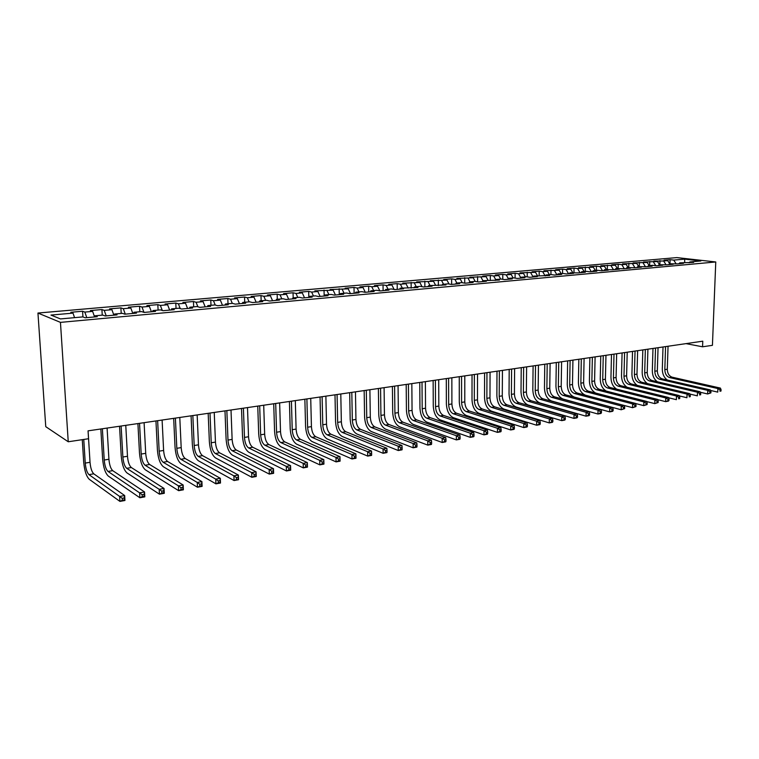 <?xml version="1.0" encoding="UTF-8"?>
<svg xmlns="http://www.w3.org/2000/svg" width="759" height="759" viewBox="0 0 759 759"><rect width="100%" height="100%" fill="white"/><g stroke="black" fill="none" stroke-linecap="round" stroke-linejoin="round"><path stroke-width="1.14" d="M686.032 343.628L702.559 346.797L702.777 341.18L88.053 430.846L88.547 438.73L68.244 441.766L45.758 426.672L37.95 313.04L676.876 257.595L715.765 261.969L60.454 322.376L37.95 313.04M684.684 262.605L684.684 259.132L673.736 260.1L670.083 259.673L664.049 260.204L667.692 260.631L663.632 260.992L653.869 261.096L657.503 261.532L643.556 262.007L647.18 262.443L633.101 262.918L636.706 263.364L622.503 263.847L626.099 264.303L621.811 264.682L618.215 264.227L611.745 264.796L615.331 265.252L600.843 265.754L604.411 266.219L599.999 266.608L596.441 266.143L589.79 266.722L593.339 267.196L578.567 267.709L582.106 268.183L577.571 268.582L574.041 268.107L567.191 268.705L570.711 269.189L566.11 269.597L562.59 269.113L555.645 269.72L559.155 270.213L543.937 270.745L547.419 271.248L542.685 271.665L539.203 271.162L532.05 271.788L535.512 272.301L519.991 272.851L523.435 273.363L518.549 273.8L515.114 273.278L507.743 273.923L511.168 274.445L506.215 274.881L502.8 274.36L495.314 275.014L498.72 275.545L493.692 275.991L490.295 275.46L482.705 276.124L486.083 276.665L469.887 277.244L473.246 277.794L456.89 278.392L460.22 278.942L454.945 279.407L451.624 278.847L443.673 279.549L446.975 280.118L430.258 280.726L433.531 281.304L416.634 281.921L419.879 282.509L402.782 283.135L405.999 283.733L400.391 284.227L397.185 283.629L388.712 284.378L391.9 284.976L386.198 285.479L383.029 284.872L374.424 285.631L377.574 286.238L371.777 286.75L368.637 286.134L359.889 286.902L363.011 287.528L357.119 288.05L354.017 287.424L345.127 288.202L348.201 288.837L330.108 289.521L333.154 290.166L314.852 290.858L317.85 291.513L311.655 292.063L308.676 291.399L299.331 292.224L302.281 292.889L295.991 293.448L293.05 292.775L283.543 293.61L286.456 294.283L280.052 294.853L277.149 294.169L267.491 295.014L270.356 295.706L263.838 296.285L260.982 295.583L251.153 296.446L253.971 297.148L247.339 297.737L244.54 297.035L234.531 297.907L237.301 298.629L230.556 299.217L227.804 298.496L217.624 299.397L220.347 300.118L213.469 300.725L210.774 299.995L200.414 300.906L203.08 301.646L196.088 302.262L193.441 301.513L182.891 302.443L185.5 303.202L178.384 303.828L175.794 303.069L165.054 304.008L167.606 304.776L160.358 305.422L157.825 304.644L146.895 305.602L149.381 306.389L141.999 307.034L139.533 306.247L128.394 307.224L130.814 308.021L123.3 308.685L120.899 307.888L109.552 308.885L111.905 309.691L104.249 310.374L101.915 309.549L90.359 310.564L92.645 311.399L84.837 312.082L82.579 311.247L70.796 312.281L73.016 313.125L74.553 317.651M684.684 259.132L700.861 260.963L689.855 261.95L689.134 262.804M73.016 313.125L50.986 315.07L60.464 318.932L82.864 316.901L85.198 317.793L97.266 316.693L94.884 315.81L102.816 315.099L105.226 315.972L117.066 314.89L114.609 314.027L122.398 313.325L124.874 314.179L136.487 313.125L133.963 312.272L141.601 311.588L144.153 312.423L155.538 311.389L152.948 310.554L160.443 309.881L163.062 310.706L174.238 309.681L171.591 308.866L178.944 308.201L181.629 309.017L192.596 308.012L189.873 307.215L197.103 306.56L199.845 307.357L210.613 306.37L207.833 305.592L214.93 304.947L217.729 305.725L228.298 304.767L225.47 303.989L232.434 303.363L235.29 304.131L245.669 303.183L242.785 302.424L249.626 301.807L252.529 302.556L262.728 301.627L259.787 300.887L266.513 300.279L269.473 301.019L279.492 300.099L276.494 299.369L283.098 298.771L286.105 299.501L295.953 298.6L292.917 297.889L299.397 297.3L302.452 298.012L312.129 297.13L309.046 296.427L315.421 295.849L318.524 296.551L328.03 295.687L324.899 294.995L331.171 294.426L334.311 295.109L343.656 294.264L340.487 293.581L346.645 293.021L349.833 293.695L359.016 292.86L355.81 292.196L361.863 291.646L365.088 292.31L374.121 291.484L370.876 290.83L376.825 290.289L380.088 290.944L388.969 290.137L385.686 289.492L391.549 288.961L394.841 289.596L403.57 288.799L400.259 288.173L417.943 287.5L414.594 286.874L420.258 286.361L423.617 286.978L432.07 286.209L428.693 285.593L445.979 284.948L442.563 284.34L448.057 283.847L451.472 284.445L459.66 283.695L456.216 283.107L461.624 282.614L465.068 283.202L473.123 282.471L469.66 281.883L474.973 281.409L478.445 281.987L486.377 281.266L482.885 280.688L499.422 280.08L495.902 279.511L501.054 279.046L504.583 279.606L512.259 278.904L508.72 278.354L513.796 277.889L517.344 278.449L524.905 277.756L521.348 277.206L526.338 276.76L529.905 277.301L537.363 276.618L533.776 276.086L549.62 275.508L546.015 274.976L550.863 274.54L554.478 275.062L561.698 274.407L558.074 273.885L562.855 273.449L566.48 273.971L573.595 273.325L569.962 272.804L578.311 272.889L585.322 272.253L581.66 271.75L586.299 271.333L589.961 271.836L596.868 271.2L593.196 270.707L597.76 270.289L601.441 270.783L608.253 270.166L604.562 269.673L612.76 269.758L619.467 269.141L615.758 268.658L623.907 268.743L630.52 268.136L626.801 267.661L634.904 267.737L641.421 267.149L637.683 266.675L645.729 266.751L652.161 266.172L648.414 265.707L652.664 265.318L656.412 265.783L662.749 265.204L658.992 264.749L666.943 264.825L673.195 264.255L669.429 263.8L677.332 263.876L683.489 263.316L679.713 262.87L693.641 262.386L689.855 261.95M84.837 312.082L86.763 317.651M92.645 311.399L94.552 316.864M104.249 310.374L106.203 315.877M111.905 309.691L113.878 315.184M94.884 315.81L94.533 316.949M123.3 308.685L125.292 314.141M130.814 308.021L132.825 313.458M114.609 314.027L114.239 315.146M141.999 307.034L143.992 312.376M149.381 306.389L151.411 311.769M133.963 312.272L133.575 313.391M160.358 305.422L162.284 310.459M167.606 304.776L169.665 310.099M152.948 310.554L152.54 311.664M178.384 303.828L180.253 308.6M185.5 303.202L187.587 308.467M171.591 308.866L171.164 309.966M196.088 302.262L197.9 306.788M203.08 301.646L205.186 306.864M189.873 307.215L189.437 308.306M213.469 300.725L215.233 305.033M220.347 300.118L222.482 305.298M207.833 305.592L207.378 306.664M230.556 299.217L232.292 303.372M237.301 298.629L239.464 303.742M225.47 303.989L224.996 305.061M247.339 297.737L249.094 301.854M253.971 297.148L256.153 302.224M242.785 302.424L242.301 303.486M263.838 296.285L265.612 300.355M270.356 295.706L272.557 300.735M259.787 300.887L259.293 301.94M280.052 294.853L281.836 298.894M286.456 294.283L288.676 299.264M276.494 299.369L275.991 300.422M295.991 293.448L297.794 297.443M302.281 292.889L304.53 297.822M292.917 297.889L292.395 298.923M311.655 292.063L313.476 296.029M317.85 291.513L320.108 296.408M309.046 296.427L308.515 297.462M327.063 290.697L328.894 294.634M333.154 290.166L335.431 295.004M324.899 294.995L324.359 296.019M342.214 289.359L344.064 293.259M348.201 288.837L350.497 293.638M340.487 293.581L339.937 294.596M357.119 288.05L358.979 291.911M363.011 287.528L365.316 292.291M355.81 292.196L355.24 293.202M371.777 286.75L373.646 290.583M377.574 286.238L379.861 290.896M370.876 290.83L370.297 291.836M386.198 285.479L388.077 289.274M391.9 284.976L394.139 289.464M385.686 289.492L385.107 290.488M400.391 284.227L402.279 287.984M405.999 283.733L408.19 288.059M400.259 288.173L399.67 289.16M414.357 282.993L416.255 286.722M419.879 282.509L422.023 286.684M414.594 286.874L413.997 287.851M428.095 281.779L430.011 285.479M433.531 281.304L435.638 285.337M428.693 285.593L428.085 286.57M441.624 280.583L443.55 284.255M446.975 280.118L449.034 284.018M442.563 284.34L441.947 285.308M454.945 279.407L456.88 283.041M460.22 278.942L462.231 282.718M456.216 283.107L455.599 284.065M468.056 278.249L470.001 281.855M473.246 277.794L475.219 281.447M469.66 281.883L469.024 282.841M480.969 277.111L482.923 280.688M486.083 276.665L488.028 280.223M482.885 280.688L482.25 281.636M493.692 275.991L495.75 279.729M498.72 275.545L500.674 279.075M495.902 279.511L495.257 280.46M506.215 274.881L508.407 278.809M511.168 274.445L513.131 277.955M508.72 278.354L508.075 279.293M518.549 273.8L520.864 277.889M523.435 273.363L525.408 276.845M521.348 277.206L520.693 278.136M530.702 272.718L533.131 276.978M535.512 272.301L537.495 275.745M533.776 276.086L533.112 277.007M542.685 271.665L545.133 275.915M547.419 271.248L549.402 274.673M546.015 274.976L545.351 275.897M554.478 270.621L556.935 274.843M559.155 270.213L561.138 273.61M558.074 273.885L557.4 274.796M566.11 269.597L568.567 273.781M570.711 269.189L572.703 272.557M569.962 272.804L569.278 273.714M577.571 268.582L580.037 272.737M582.106 268.183L584.107 271.532M581.66 271.75L580.977 272.652M588.87 267.585L591.337 271.703M593.339 267.196L595.341 270.508M593.196 270.707L592.504 271.599M599.999 266.608L602.475 270.688M604.411 266.219L606.413 269.511M604.562 269.673L603.87 270.565M610.986 265.631L613.462 269.692M615.331 265.252L617.333 268.515M615.758 268.658L615.065 269.549M621.811 264.682L624.287 268.705M626.099 264.303L628.101 267.548M626.801 267.661L626.099 268.544M632.484 263.734L634.97 267.737M636.706 263.364L638.717 266.58M637.683 266.675L636.981 267.548M643.006 262.804L645.463 266.722M647.18 262.443L649.192 265.631M648.414 265.707L647.712 266.57M653.395 261.893L655.804 265.707M657.503 261.532L659.524 264.701M658.992 264.749L658.281 265.612M663.632 260.992L666.013 264.711M667.692 260.631L669.704 263.781M669.429 263.8L668.707 264.663M673.736 260.1L676.07 263.724M679.713 262.87L678.992 263.724M702.559 346.797L712.426 345.326L715.765 261.969M68.244 441.766L60.454 322.376M670.083 259.673L669.95 263.752M659.988 260.565L659.865 264.673M649.761 261.457L649.638 265.593M639.391 262.367L639.277 266.532M628.879 263.288L628.765 267.481M618.215 264.227L618.111 268.449M607.409 265.176L607.304 269.426M596.441 266.143L596.346 270.422M585.322 267.111L585.236 271.428M574.041 268.107L573.965 272.443M562.59 269.113L562.523 273.477M550.987 270.128L550.92 274.549M539.203 271.162L539.146 275.707M527.249 272.215L527.201 276.883M515.114 273.278L515.076 278.088M502.8 274.36L502.762 279.321M490.295 275.46L490.276 280.564M477.601 276.57L477.591 281.845M464.717 277.699L464.717 283.145M451.624 278.847L451.633 284.426M438.332 280.014L438.36 285.64M424.831 281.2L424.869 286.864M411.122 282.405L411.169 288.116M397.185 283.629L397.251 289.378M383.029 284.872L383.105 290.669M368.637 286.134L368.732 291.978M354.017 287.424L354.121 293.306M339.15 288.724L339.273 294.663M324.036 290.052L324.169 296.038M308.676 291.399L308.809 296.892M293.05 292.775L293.183 297.86M277.149 294.169L277.31 299.302M260.982 295.583L261.153 300.763M244.54 297.035L244.721 302.253M227.804 298.496L228.004 303.761M210.774 299.995L210.993 305.308M193.441 301.513L193.678 306.873M175.794 303.069L176.041 308.467M157.825 304.644L158.1 310.089M139.533 306.247L139.817 311.75M120.899 307.888L121.203 313.429M101.915 309.549L102.247 315.146M82.579 311.247L82.93 316.93M667.294 380.022C664.011 377.565 662.351 373.921 662.303 369.083L663.015 346.986M668.053 346.246L667.294 369.235C667.455 373.419 669.068 376.066 672.123 377.176L720.405 388.096L717.891 388.551L720.044 389.813L719.987 391.246L720.993 391.056L721.05 389.633L720.044 389.813M665.567 346.607L664.818 369.633C664.979 373.826 666.592 376.483 669.647 377.593L717.891 388.551L717.748 392.118L710.528 390.449M720.993 391.056L719.987 391.246M721.05 389.633L720.405 388.096M657.417 381.786C654.068 379.339 652.37 375.639 652.313 370.686L652.987 348.447M658.053 347.707L657.322 370.838C657.493 375.05 659.106 377.726 662.152 378.845L710.31 389.917L707.758 390.382L709.921 391.653L709.864 393.086L710.889 392.906L710.946 391.464L709.921 391.653M655.529 348.077L654.818 371.246C654.979 375.468 656.592 378.143 659.637 379.263L707.758 390.382L707.616 393.968L700.263 392.242M710.889 392.906L707.616 393.968L709.864 393.086M710.946 391.464L710.31 389.917M647.427 383.58C644.002 381.141 642.256 377.384 642.18 372.308L642.826 349.927M647.911 349.187L647.218 372.47C647.399 376.711 649.002 379.396 652.047 380.534L700.073 391.767L697.493 392.232L699.665 393.513L699.608 394.965L700.642 394.775L700.699 393.323L699.665 393.513M645.359 349.557L644.676 372.878C644.846 377.128 646.459 379.823 649.495 380.952L697.493 392.232L697.35 395.847L689.846 394.054M700.642 394.775L699.608 394.965M700.699 393.323L700.073 391.767M637.304 385.401C633.803 382.982 632 379.158 631.915 373.959L632.522 351.426M637.636 350.686L636.981 374.121C637.162 378.39 638.765 381.094 641.791 382.242L689.684 393.636L687.066 394.111L689.248 395.401L689.2 396.862L690.244 396.672L690.301 395.211L689.248 395.401M635.046 351.066L634.401 374.538C634.581 378.817 636.184 381.53 639.211 382.678L687.066 394.111L686.933 397.744L679.286 395.894M690.244 396.672L689.2 396.862M690.301 395.211L689.684 393.636M627.067 387.261C623.471 384.86 621.621 380.98 621.507 375.629L622.086 352.954M627.219 352.204L626.602 375.79C626.782 380.098 628.386 382.821 631.412 383.978L679.153 395.534L676.497 396.018L678.688 397.318L678.641 398.788L679.703 398.589L679.751 397.128L678.688 397.318M624.6 352.584L623.983 376.217C624.164 380.525 625.767 383.257 628.794 384.415L676.497 396.018L676.373 399.68L668.575 397.754M679.703 398.589L678.641 398.788M679.751 397.128L679.153 395.534M616.706 389.158C613.006 386.786 611.09 382.849 610.957 377.327L611.498 354.5M616.659 353.741L616.08 377.489C616.27 381.815 617.864 384.566 620.881 385.743L668.47 397.469L665.776 397.953L667.977 399.262L667.929 400.743L669.002 400.543L669.058 399.073L667.977 399.262M614.003 354.13L613.424 377.916C613.614 382.251 615.217 385.012 618.224 386.179L665.776 397.953L665.652 401.644L657.711 399.642M669.002 400.543L668.347 401.15L665.652 401.644L667.929 400.743M669.058 399.073L668.47 397.469M606.251 391.084C602.418 388.779 600.426 384.766 600.255 379.045L600.767 356.066M605.957 355.307L605.407 379.215C605.597 383.57 607.2 386.34 610.198 387.526L657.636 399.424L654.894 399.917L657.104 401.236L657.057 402.725L658.157 402.526L658.205 401.037L657.104 401.236M603.253 355.696L602.712 379.642C602.912 384.007 604.506 386.786 607.504 387.972L654.894 399.917L654.78 403.627L646.687 401.558M658.157 402.526L654.78 403.627L657.057 402.725M658.205 401.037L657.636 399.424M595.72 393.077C591.716 390.866 589.61 386.777 589.411 380.781L589.876 357.65M595.094 356.891L594.591 380.952C594.79 385.344 596.384 388.134 599.373 389.329L646.63 401.407L643.86 401.909L646.08 403.238L646.032 404.737L647.142 404.538L647.19 403.038L646.08 403.238M592.362 357.29L591.859 381.397C592.058 385.79 593.652 388.589 596.64 389.784L643.86 401.909L643.746 405.648L635.492 403.494M647.142 404.538L643.746 405.648L646.032 404.737M647.19 403.038L646.63 401.407M585.455 395.202C581.052 393.314 578.709 389.101 578.405 382.555L578.842 359.263M584.088 358.495L583.614 382.726C583.823 387.137 585.417 389.955 588.396 391.17L635.473 403.418L632.655 403.921L634.885 405.268L634.837 406.777L635.966 406.577L636.004 405.069L634.885 405.268M581.309 358.903L580.853 383.172C581.062 387.593 582.646 390.411 585.625 391.635L632.655 403.921L632.551 407.687L624.145 405.458L621.279 405.98L623.519 407.336L623.481 408.854L624.629 408.646L624.666 407.128L623.519 407.336M635.966 406.577L632.551 407.687L634.837 406.777M636.004 405.069L635.473 403.418M624.629 408.646L621.185 409.765L574.383 397.118C569.952 395.268 567.571 391.008 567.258 384.339L567.647 360.895M572.922 360.127L572.485 384.519C572.703 388.969 574.288 391.805 577.257 393.029L624.145 405.458L624.666 407.128M570.104 360.534L569.686 384.974C569.895 389.424 571.489 392.27 574.449 393.494L621.279 405.98L621.185 409.765L623.481 408.854M613.111 410.742L613.149 409.215L611.991 409.424L611.953 410.961L613.111 410.742L612.551 411.35L609.648 411.881L563.055 399.044C558.643 397.166 556.271 392.868 555.939 386.16L556.29 362.546M561.594 361.777L561.205 386.34C561.423 390.819 563.007 393.674 565.958 394.917L612.646 407.536L609.743 408.057L611.991 409.424M558.738 362.195L558.358 386.796C558.577 391.283 560.161 394.149 563.112 395.392L609.743 408.057L609.648 411.881L611.953 410.961M613.149 409.215L612.646 407.536M601.422 412.877L601.46 411.34L600.284 411.549L600.246 413.095L601.422 412.877L600.881 413.484L597.94 414.016L551.556 400.989C547.163 399.082 544.801 394.756 544.469 388.001L544.772 364.225M550.104 363.457L549.753 388.181C549.981 392.697 551.565 395.572 554.506 396.834L600.967 409.642L598.026 410.173L600.284 411.549M547.201 363.874L546.869 388.646C547.097 393.171 548.681 396.056 551.613 397.318L598.026 410.173L597.94 414.016L600.246 413.095M601.46 411.34L600.967 409.642M589.563 415.04L589.591 413.494L588.396 413.712L588.358 415.258L589.563 415.04L589.041 415.647L586.052 416.188L539.896 402.963C535.531 401.037 533.169 396.672 532.827 389.87L533.093 365.933M538.444 365.155L538.15 390.06C538.378 394.595 539.953 397.507 542.875 398.769L589.117 411.776L586.128 412.317L588.396 413.712M535.503 365.582L535.218 390.524C535.446 395.078 537.021 397.991 539.943 399.262L586.128 412.317L586.052 416.188L588.358 415.258M589.591 413.494L589.117 411.776M577.514 417.241L577.542 415.676L576.328 415.904L576.299 417.459L577.514 417.241L577.02 417.839L573.984 418.399L528.065 404.964C523.719 403.02 521.367 398.617 521.016 391.767L521.234 367.66M526.613 366.882L526.366 391.957C526.604 396.53 528.179 399.462 531.082 400.743L577.087 413.949L574.051 414.49L576.328 415.904M523.634 367.318L523.387 392.431C523.634 397.014 525.2 399.955 528.103 401.245L574.051 414.49L573.984 418.399L576.299 417.459M577.542 415.676L577.087 413.949M565.275 419.471L565.303 417.905L564.07 418.124L564.041 419.699L565.275 419.471L564.8 420.078L561.726 420.638L516.063 407.004C511.737 405.031 509.393 400.591 509.033 393.693L509.204 369.415M514.611 368.627L514.412 393.883C514.649 398.494 516.224 401.445 519.118 402.744L564.867 416.15L561.783 416.71L564.07 418.124M511.585 369.073L511.395 394.367C511.642 398.987 513.207 401.947 516.092 403.247L561.783 416.71L561.726 420.638L564.041 419.699M565.303 417.905L564.867 416.15M552.846 421.738L552.875 420.154L551.622 420.382L551.594 421.976L552.846 421.738L552.4 422.346L549.269 422.915L503.881 409.063C499.583 407.071 497.249 402.593 496.87 395.648L496.993 371.198M502.439 370.401L502.278 395.837C502.534 400.477 504.09 403.456 506.965 404.775L552.457 418.389L549.326 418.949L551.622 420.382M499.365 370.857L499.213 396.331C499.469 400.98 501.035 403.968 503.9 405.287L549.326 418.949L549.269 422.915L551.594 421.976M552.875 420.154L552.457 418.389M540.228 424.044L540.247 422.45L538.975 422.678L538.956 424.281L540.228 424.044L539.801 424.642L536.622 425.23L491.509 411.16C487.24 409.139 484.916 404.632 484.527 397.631L484.603 373.011M490.067 372.214L489.963 397.83C490.229 402.498 491.785 405.505 494.64 406.833L539.858 420.666L536.67 421.236L538.975 422.678M486.955 372.669L486.861 398.323C487.117 403.01 488.673 406.018 491.528 407.355L536.67 421.236L536.622 425.23L538.956 424.281M540.247 422.45L539.858 420.666M527.41 426.387L527.42 424.774L526.129 425.012L526.11 426.624L527.41 426.387L527.012 426.985L523.776 427.573L478.957 413.285C474.717 411.236 472.402 406.691 472.003 399.642L472.032 374.842M477.525 374.035L477.468 399.841C477.734 404.547 479.29 407.574 482.126 408.93L527.05 422.972L523.814 423.55L526.129 425.012M474.356 374.5L474.318 400.344C474.584 405.069 476.13 408.095 478.967 409.452L523.814 423.55L523.776 427.573L526.11 426.624M527.42 424.774L527.05 422.972M514.374 428.759L514.393 427.146L513.075 427.383L513.065 429.006L514.374 428.759L514.004 429.366L510.722 429.964L466.216 415.448C462.003 413.37 459.688 408.788 459.28 401.682L459.261 376.701M464.783 375.895L464.783 401.881C465.058 406.625 466.605 409.68 469.423 411.046L514.042 425.315L510.76 425.913L513.075 427.383M461.567 376.369L461.586 402.403C461.861 407.156 463.398 410.211 466.216 411.587L510.76 425.913L510.722 429.964L513.065 429.006M514.393 427.146L514.042 425.315M501.139 431.178L501.149 429.547L499.811 429.784L499.801 431.425L501.139 431.178L500.798 431.776L497.458 432.383L453.275 417.64C449.091 415.543 446.795 410.913 446.368 403.76L446.301 378.599M451.852 377.783L451.899 403.959C452.184 408.74 453.721 411.824 456.52 413.209L500.826 427.706L497.487 428.304L499.811 429.784M448.588 378.257L448.654 404.49C448.939 409.272 450.476 412.355 453.265 413.75L497.487 428.304L497.458 432.383L499.801 431.425M501.149 429.547L500.826 427.706M487.686 433.636L487.695 431.985L486.339 432.232L486.329 433.882L487.686 433.636L487.373 434.233L483.986 434.85L440.135 419.86C435.989 417.735 433.702 413.067 433.266 405.866L433.133 380.515M438.711 379.699L438.825 406.074C439.119 410.885 440.647 413.987 443.427 415.391L487.392 430.125L483.995 430.733L486.339 432.232M435.4 380.183L435.524 406.606C435.818 411.425 437.345 414.537 440.125 415.941L483.995 430.733L483.986 434.85L486.329 433.882M487.695 431.985L487.392 430.125M474.014 436.131L474.014 434.471L472.639 434.717L472.639 436.378L474.014 436.131L473.73 436.729L470.286 437.355L426.795 422.127C422.678 419.974 420.401 415.258 419.955 408L419.765 382.46M425.382 381.644L425.543 408.209C425.846 413.057 427.374 416.198 430.125 417.621L473.739 432.583L470.286 433.209L472.639 434.717M422.013 382.138L422.194 408.75C422.497 413.608 424.015 416.748 426.767 418.181L470.286 433.209L470.286 437.355L472.639 436.378M474.014 434.471L473.739 432.583M460.115 438.664L460.115 436.994L458.711 437.25L458.711 438.92L460.115 438.664L459.859 439.262L456.358 439.897L413.238 424.423C409.158 422.241 406.89 417.488 406.435 410.173L406.188 384.443M411.833 383.618L412.061 410.382C412.365 415.268 413.883 418.437 416.615 419.869L459.859 435.087L456.349 435.723L458.711 437.25M408.408 384.12L408.655 410.932C408.968 415.828 410.486 418.996 413.209 420.448L456.349 435.723L456.358 439.897L458.711 438.92M460.115 436.994L459.859 435.087M445.979 441.245L445.979 439.556L444.556 439.822L444.556 441.501L445.979 441.245L445.761 441.842L442.203 442.488L399.471 426.748C395.43 424.537 393.171 419.746 392.707 412.374L392.403 386.454M398.067 385.629L398.361 412.592C398.674 417.516 400.192 420.704 402.896 422.165L445.751 437.63L442.184 438.275L444.556 439.822M394.595 386.132L394.908 413.152C395.221 418.086 396.729 421.283 399.433 422.744L442.184 438.275L442.203 442.488L444.556 441.501M445.979 439.556L445.751 437.63M431.615 443.863L431.605 442.165L430.154 442.431L430.163 444.129L431.615 443.863L431.425 444.461L427.801 445.125L385.487 429.12C381.483 426.881 379.244 422.042 378.76 414.613L378.39 388.504M384.092 387.669L384.452 414.841C384.775 419.803 386.274 423.019 388.959 424.499L431.406 440.22L427.782 440.875L430.154 442.431M380.563 388.181L380.933 415.401C381.265 420.372 382.764 423.598 385.439 425.087L427.782 440.875L427.801 445.125L430.163 444.129M431.605 442.165L431.406 440.22M417.004 446.529L416.985 444.821L415.515 445.087L415.524 446.804L417.004 446.529L416.843 447.127L413.162 447.801L371.274 431.529C367.318 429.262 365.088 424.376 364.586 416.89L364.159 390.572M369.889 389.737L370.307 417.118C370.648 422.118 372.138 425.363 374.794 426.862L416.814 442.858L413.124 443.522L415.515 445.087M366.303 390.259L366.739 417.697C367.081 422.706 368.57 425.96 371.217 427.459L413.124 443.522L413.162 447.801L415.524 446.804M416.985 444.821L416.814 442.858M402.137 449.243L402.118 447.516L400.619 447.791L400.638 449.518L402.137 449.243L402.023 449.831L398.276 450.523L356.834 433.977C352.916 431.672 350.696 426.748 350.184 419.205L349.69 392.688M355.459 391.843L355.943 419.433C356.284 424.471 357.774 427.753 360.402 429.271L401.976 445.533L398.228 446.207L400.619 447.791M351.806 392.375L352.318 420.021C352.66 425.068 354.149 428.351 356.768 429.879L398.228 446.207L398.276 450.523L400.638 449.518M402.118 447.516L401.976 445.533M387.024 452.003L386.995 450.267L385.468 450.542L385.496 452.279L387.024 452.003L386.938 452.592L383.124 453.294L342.157 436.463C338.286 434.129 336.085 429.158 335.554 421.549L334.994 394.832M340.791 393.987L341.351 421.786C341.702 426.862 343.172 430.173 345.772 431.71L386.881 448.256L383.067 448.939L385.468 450.542M337.081 394.528L337.66 422.383C338.021 427.469 339.491 430.789 342.081 432.326L383.067 448.939L383.124 453.294L385.496 452.279M386.995 450.267L386.881 448.256M371.635 454.812L371.616 453.057L370.06 453.341L370.088 455.096L371.635 454.812L371.597 455.4L367.717 456.102L327.243 438.987C323.41 436.624 321.228 431.605 320.687 423.939L320.051 397.014M325.877 396.16L326.512 424.177C326.873 429.3 328.334 432.639 330.905 434.195L371.521 451.017L367.641 451.719L370.06 453.341M322.11 396.71L322.765 424.784C323.125 429.917 324.586 433.256 327.148 434.822L367.641 451.719L367.717 456.102L370.088 455.096M371.616 453.057L371.521 451.017M355.99 457.668L355.952 455.903L354.377 456.187L354.406 457.952L355.99 457.668L355.98 458.256L352.034 458.977L312.072 441.558C308.296 439.157 306.124 434.091 305.573 426.368L304.862 399.225M310.725 398.371L311.427 426.615C311.807 431.776 313.258 435.144 315.791 436.729L355.905 453.835L351.948 454.546L354.377 456.187M306.892 398.93L307.623 427.222C307.993 432.393 309.444 435.77 311.968 437.364L351.948 454.546L352.034 458.977L354.406 457.952M355.952 455.903L355.905 453.835M291.418 401.188L292.224 429.708C292.613 434.916 294.046 438.332 296.541 439.945L335.981 457.43L340.004 456.709L340.089 461.159L336.076 461.889L296.655 444.167C292.927 441.738 290.773 436.624 290.204 428.835L289.416 401.483M295.308 400.619L296.095 429.082C296.484 434.281 297.926 437.687 300.422 439.29L340.004 456.709L340.023 458.787L338.41 459.081L338.448 460.865L340.06 460.571L340.023 458.787M338.448 460.865L336.076 461.889L335.981 457.43L338.41 459.081M340.06 460.571L340.089 461.159M275.688 403.484L276.57 432.232C276.969 437.488 278.392 440.932 280.849 442.563L319.729 460.362L323.818 459.622L323.922 464.11L319.833 464.859L280.982 446.823C277.301 444.357 275.166 439.195 274.578 431.349L273.714 403.769M279.644 402.906L280.507 431.596C280.906 436.842 282.329 440.277 284.796 441.899L323.818 459.622L323.808 461.738L322.167 462.032L322.205 463.834L323.846 463.531L323.808 461.738M322.205 463.834L319.833 464.859L319.729 460.362L322.167 462.032M323.846 463.531L323.922 464.11M259.682 405.818L260.65 434.803C261.058 440.097 262.472 443.569 264.891 445.229L303.173 463.351L307.338 462.601L307.461 467.127L303.296 467.886L265.033 449.527C261.409 447.023 259.293 441.814 258.696 433.901L257.747 406.093M263.705 405.23L264.654 434.157C265.062 439.442 266.475 442.905 268.904 444.556L307.338 462.601L307.291 464.736L305.63 465.03L305.678 466.851L307.338 466.548L307.291 464.736M305.678 466.851L303.296 467.886L303.173 463.351L305.63 465.03M307.338 466.548L307.461 467.127M243.402 408.19L244.464 437.412C244.882 442.753 246.277 446.264 248.658 447.943L286.323 466.387L290.564 465.618L290.697 470.191L286.456 470.959L248.81 452.269C245.252 449.736 243.155 444.47 242.529 436.491L241.514 408.465M247.5 407.592L248.535 436.757C248.952 442.08 250.356 445.59 252.747 447.26L290.564 465.618L290.479 467.781L288.781 468.094L288.837 469.925L290.536 469.612L290.479 467.781M288.837 469.925L286.456 470.959L286.323 466.387L288.781 468.094M290.536 469.612L290.697 470.191M226.846 410.61L227.985 440.068C228.421 445.448 229.806 448.996 232.15 450.704L269.16 469.479L273.487 468.701L273.629 473.303L269.312 474.1L232.311 455.068C228.81 452.497 226.732 447.184 226.097 439.129L224.987 410.875M231.011 410.002L232.131 439.395C232.558 444.774 233.952 448.313 236.305 450.011L273.487 468.701L273.363 470.893L271.637 471.206L271.694 473.047L273.42 472.734L273.363 470.893M271.694 473.047L269.312 474.1L269.16 469.479L271.637 471.206M273.42 472.734L273.629 473.303M209.996 413.067L211.23 442.772C211.676 448.199 213.042 451.776 215.347 453.512L251.684 472.629L256.087 471.842L256.248 476.481L251.855 477.288L215.528 457.914C212.084 455.296 210.034 449.935 209.37 441.814L208.175 413.332M214.237 412.45L215.452 442.089C215.888 447.506 217.264 451.083 219.569 452.8L256.087 471.842L255.925 474.052L254.161 474.375L254.227 476.235L255.992 475.912L255.925 474.052M254.227 476.235L251.855 477.288L251.684 472.629L254.161 474.375M255.992 475.912L256.248 476.481M192.843 415.562L194.181 445.514C194.636 450.998 195.993 454.613 198.241 456.368L233.886 475.846L238.364 475.039L238.544 479.726L234.066 480.542L198.441 460.808C195.063 458.151 193.042 452.734 192.359 444.546L191.069 415.828M197.16 414.936L198.469 444.821C198.924 450.296 200.281 453.901 202.549 455.647L238.364 475.039L238.165 477.278L236.372 477.601L236.438 479.489L238.231 479.157L238.165 477.278M236.438 479.489L234.066 480.542L233.886 475.846L236.372 477.601M238.231 479.157L238.544 479.726M175.395 418.114L176.828 448.313C177.293 453.844 178.631 457.497 180.841 459.28L215.746 479.119L220.309 478.293L220.499 483.018L215.935 483.853L181.05 463.749C177.748 461.055 175.746 455.58 175.044 447.326L173.669 418.361M179.788 417.469L181.192 447.611C181.657 453.123 183.004 456.766 185.224 458.54L220.309 478.293L220.063 480.561L218.231 480.893L218.317 482.79L220.138 482.458L220.063 480.561M218.317 482.79L215.935 483.853L215.746 479.119L218.231 480.893M220.138 482.458L220.499 483.018M157.635 420.704L159.162 451.159C159.646 456.738 160.965 460.428 163.128 462.24L197.255 482.449L201.913 481.614L202.112 486.377L197.463 487.231L163.356 466.747C160.121 464.015 158.138 458.483 157.426 450.163L155.946 420.951M162.103 420.05L163.612 450.448C164.086 456.007 165.415 459.688 167.587 461.491L201.913 481.614L201.619 483.91L199.759 484.251L199.845 486.158L201.704 485.826L201.619 483.91M199.845 486.158L197.463 487.231L197.255 482.449L199.759 484.251M201.704 485.826L202.112 486.377M139.542 423.342L141.183 454.062C141.677 459.679 142.986 463.417 145.092 465.248L178.412 485.845L183.156 484.992L183.384 489.802L178.64 490.675L145.33 469.802C142.17 467.022 140.225 461.444 139.485 453.038L137.91 423.579M144.096 422.678L145.709 453.332C146.202 458.939 147.512 462.658 149.637 464.489L183.156 484.992L182.824 487.325L180.927 487.667L181.012 489.602L182.91 489.251L182.824 487.325M181.012 489.602L178.64 490.675L178.412 485.845L180.927 487.667M182.91 489.251L183.384 489.802M121.127 426.027L122.873 457.013C123.385 462.686 124.666 466.453 126.725 468.322L159.2 489.318L164.039 488.445L164.286 493.293L159.447 494.175L126.981 472.914C123.907 470.087 121.981 464.442 121.222 455.979L119.543 426.254M125.766 425.353L127.484 456.273C127.986 461.927 129.277 465.684 131.354 467.544L164.039 488.445L163.659 490.798L161.724 491.149L161.819 493.103L163.754 492.752L163.659 490.798M161.819 493.103L159.447 494.175L159.2 489.318L161.724 491.149M163.754 492.752L164.286 493.293M102.37 428.759L104.23 460.02C104.751 465.741 106.023 469.546 108.025 471.443L139.618 492.847L144.552 491.955L144.808 496.86L139.884 497.762L108.3 476.073C105.292 473.208 103.404 467.506 102.626 458.958L100.833 428.987M107.095 428.076L108.926 459.261C109.448 464.973 110.719 468.768 112.73 470.656L144.552 491.955L144.115 494.346L142.142 494.707L142.246 496.671L144.219 496.31L144.115 494.346M142.246 496.671L139.884 497.762L139.618 492.847L142.142 494.707M144.219 496.31L144.808 496.86M83.765 439.442L85.245 463.085C85.786 468.853 87.029 472.705 88.974 474.631L119.647 496.452L124.675 495.542L124.95 500.485L119.931 501.405L89.268 479.299C86.346 476.396 84.486 470.627 83.689 462.003L82.276 439.66M88.082 430.846L90.027 462.307C90.558 468.066 91.811 471.908 93.774 473.825L124.675 495.542L124.191 497.961L122.18 498.331L122.294 500.314L124.305 499.944L124.191 497.961M122.294 500.314L119.931 501.405L119.647 496.452L122.18 498.331M124.305 499.944L124.95 500.485M667.294 369.235L664.818 369.633M672.123 377.176L669.647 377.593M657.322 370.838L654.818 371.246M662.152 378.845L659.637 379.263M647.218 372.47L644.676 372.878M652.047 380.534L649.495 380.952M636.981 374.121L634.401 374.538M641.791 382.242L639.211 382.678M626.602 375.79L623.983 376.217M631.412 383.978L628.794 384.415M616.08 377.489L613.424 377.916M620.881 385.743L618.224 386.179M605.407 379.215L602.712 379.642M610.198 387.526L607.504 387.972M594.591 380.952L591.859 381.397M599.373 389.329L596.64 389.784M583.614 382.726L580.853 383.172M588.396 391.17L585.625 391.635M572.485 384.519L569.686 384.974M577.257 393.029L574.449 393.494M561.205 386.34L558.358 386.796M565.958 394.917L563.112 395.392M549.753 388.181L546.869 388.646M554.506 396.834L551.613 397.318M538.15 390.06L535.218 390.524M542.875 398.769L539.943 399.262M526.366 391.957L523.387 392.431M531.082 400.743L528.103 401.245M514.412 393.883L511.395 394.367M519.118 402.744L516.092 403.247M502.278 395.837L499.213 396.331M506.965 404.775L503.9 405.287M489.963 397.83L486.861 398.323M494.64 406.833L491.528 407.355M477.468 399.841L474.318 400.344M482.126 408.93L478.967 409.452M464.783 401.881L461.586 402.403M469.423 411.046L466.216 411.587M451.899 403.959L448.654 404.49M456.52 413.209L453.265 413.75M438.825 406.074L435.524 406.606M443.427 415.391L440.125 415.941M425.543 408.209L422.194 408.75M430.125 417.621L426.767 418.181M412.061 410.382L408.655 410.932M416.615 419.869L413.209 420.448M398.361 412.592L394.908 413.152M402.896 422.165L399.433 422.744M384.452 414.841L380.933 415.401M388.959 424.499L385.439 425.087M370.307 417.118L366.739 417.697M374.794 426.862L371.217 427.459M355.943 419.433L352.318 420.021M360.402 429.271L356.768 429.879M341.351 421.786L337.66 422.383M345.772 431.71L342.081 432.326M326.512 424.177L322.765 424.784M330.905 434.195L327.148 434.822M311.427 426.615L307.623 427.222M315.791 436.729L311.968 437.364M296.095 429.082L292.224 429.708M300.422 439.29L296.541 439.945M280.507 431.596L276.57 432.232M284.796 441.899L280.849 442.563M264.654 434.157L260.65 434.803M268.904 444.556L264.891 445.229M248.535 436.757L244.464 437.412M252.747 447.26L248.658 447.943M232.131 439.395L227.985 440.068M236.305 450.011L232.15 450.704M215.452 442.089L211.23 442.772M219.569 452.8L215.347 453.512M198.469 444.821L194.181 445.514M202.549 455.647L198.241 456.368M181.192 447.611L176.828 448.313M185.224 458.54L180.841 459.28M163.612 450.448L159.162 451.159M167.587 461.491L163.128 462.24M145.709 453.332L141.183 454.062M149.637 464.489L145.092 465.248M127.484 456.273L122.873 457.013M131.354 467.544L126.725 468.322M108.926 459.261L104.23 460.02M112.73 470.656L108.025 471.443M90.027 462.307L85.245 463.085M93.774 473.825L88.974 474.631"/></g></svg>
